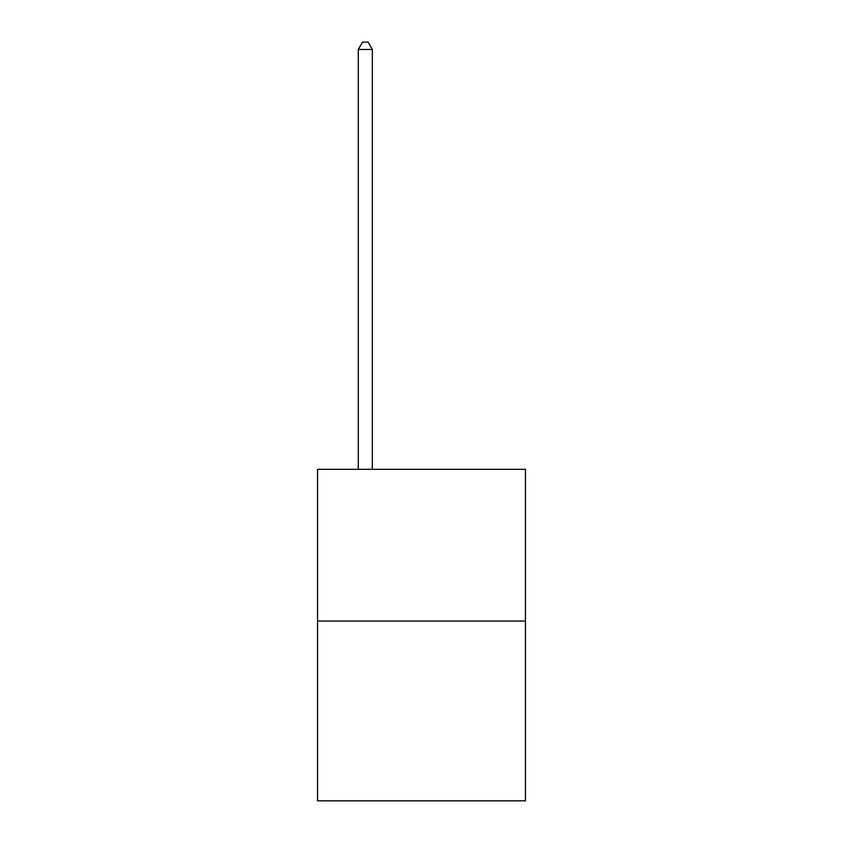 <?xml version="1.0" encoding="UTF-8"?>
<svg xmlns="http://www.w3.org/2000/svg" width="843" height="843" viewBox="0 0 843 843"><rect width="100%" height="100%" fill="white"/><g stroke="black" fill="none" stroke-linecap="round" stroke-linejoin="round"><path stroke-width="1.26" d="M525.452 621.038L525.452 469.319L317.548 469.319L317.548 800.85L525.452 800.85L525.452 621.038L317.548 621.038M372.332 469.319L372.332 49.452L358.286 49.452L358.286 469.319M358.286 49.452L362.501 42.15L368.117 42.15L372.332 49.452"/></g></svg>
